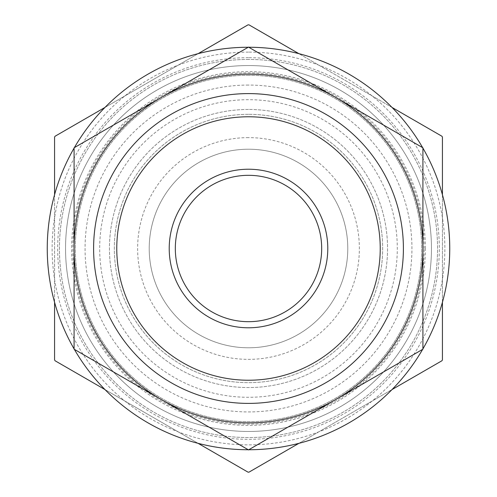 <?xml version="1.0" encoding="UTF-8"?>
<svg xmlns="http://www.w3.org/2000/svg" width="497" height="497" viewBox="0 0 497 497"><rect width="100%" height="100%" fill="white"/><g stroke="black" fill="none" stroke-linecap="round" stroke-linejoin="round"><path stroke-width="0.37" stroke-dasharray="2.48 1.86" d="M422.916 248.5L422.916 349.198L248.5 449.897L74.084 349.198L74.084 147.802L248.5 47.103L422.916 147.802L422.916 248.5A174.416 174.416 0 0 0 161.295 97.449A174.416 174.416 0 0 0 161.295 399.551A174.416 174.416 0 0 0 422.916 248.5M248.009 472.15L55.055 360.747A223.65 223.65 0 0 1 54.571 359.903L54.571 137.097A223.65 223.65 0 0 1 55.055 136.253L248.009 24.85A223.65 223.65 0 0 1 248.5 24.85A223.65 223.65 0 0 1 248.991 24.85L441.945 136.253A223.65 223.65 0 0 1 442.429 137.097L442.429 359.903A223.65 223.65 0 0 1 441.945 360.747L248.991 472.15A223.65 223.65 0 0 1 248.009 472.15M104.96 389.561L198.104 443.336M298.896 443.336L392.04 389.561M442.429 302.275L442.429 194.725M392.04 107.439L298.896 53.664M198.104 53.664L104.96 107.439M54.571 194.725L54.571 302.275M248.5 57.677A190.823 190.823 0 0 0 83.241 343.912A190.823 190.823 0 0 0 413.759 343.912A190.823 190.823 0 0 0 248.5 57.677M248.5 116.776A131.724 131.724 0 0 0 134.42 314.365A131.724 131.724 0 0 0 362.58 314.365A131.724 131.724 0 0 0 248.5 116.776A131.724 131.724 0 0 0 134.42 314.365A131.724 131.724 0 0 0 362.58 314.365A131.724 131.724 0 0 0 248.5 116.776A131.724 131.724 0 0 0 134.42 314.365A131.724 131.724 0 0 0 362.58 314.365A131.724 131.724 0 0 0 248.5 116.776M248.5 175.317A73.183 73.183 0 0 0 185.12 285.092A73.183 73.183 0 0 0 311.88 285.092A73.183 73.183 0 0 0 248.5 175.317M248.5 149.218A99.282 99.282 0 0 0 162.519 298.144A99.282 99.282 0 0 0 334.481 298.144A99.282 99.282 0 0 0 248.5 149.218A99.282 99.282 0 0 0 162.519 298.144A99.282 99.282 0 0 0 334.481 298.144A99.282 99.282 0 0 0 248.5 149.218M248.5 137.632A110.868 110.868 0 0 0 152.486 303.934A110.868 110.868 0 0 0 344.514 303.934A110.868 110.868 0 0 0 248.5 137.632M248.5 59.447A189.053 189.053 0 0 0 59.447 248.5A189.053 189.053 0 0 0 248.5 437.553A189.053 189.053 0 0 0 437.553 248.5A189.053 189.053 0 0 0 248.5 59.447A189.053 189.053 0 0 0 84.776 343.023A189.053 189.053 0 0 0 412.224 343.023A189.053 189.053 0 0 0 248.5 59.447M248.5 65.548A182.952 182.952 0 0 0 90.056 339.979A182.952 182.952 0 0 0 406.944 339.979A182.952 182.952 0 0 0 248.5 65.548A182.952 182.952 0 0 0 65.548 248.5A182.952 182.952 0 0 0 248.5 431.452A182.952 182.952 0 0 0 431.452 248.5A182.952 182.952 0 0 0 248.5 65.548A182.952 182.952 0 0 0 65.548 248.5A182.952 182.952 0 0 0 248.5 431.452A182.952 182.952 0 0 0 431.452 248.5A182.952 182.952 0 0 0 248.5 65.548M248.5 93.598A154.902 154.902 0 0 0 114.353 325.951A154.902 154.902 0 0 0 382.647 325.951A154.902 154.902 0 0 0 248.5 93.598A154.902 154.902 0 0 0 114.353 325.951A154.902 154.902 0 0 0 382.647 325.951A154.902 154.902 0 0 0 248.5 93.598A154.902 154.902 0 0 0 114.353 325.951A154.902 154.902 0 0 0 382.647 325.951A154.902 154.902 0 0 0 248.5 93.598M248.5 114.335A134.165 134.165 0 0 0 132.308 315.583A134.165 134.165 0 0 0 364.692 315.583A134.165 134.165 0 0 0 248.5 114.335A134.165 134.165 0 0 0 132.308 315.583A134.165 134.165 0 0 0 364.692 315.583A134.165 134.165 0 0 0 248.5 114.335M248.5 99.698A148.802 148.802 0 0 0 119.634 322.901A148.802 148.802 0 0 0 377.366 322.901A148.802 148.802 0 0 0 248.5 99.698M248.5 109.458A139.042 139.042 0 0 0 128.083 318.024A139.042 139.042 0 0 0 368.917 318.024A139.042 139.042 0 0 0 248.5 109.458A139.042 139.042 0 0 0 128.083 318.024A139.042 139.042 0 0 0 368.917 318.024A139.042 139.042 0 0 0 248.5 109.458M248.5 52.129A196.371 196.371 0 0 0 78.439 346.682A196.371 196.371 0 0 0 418.561 346.682A196.371 196.371 0 0 0 248.5 52.129M248.761 47.252A201.248 201.248 0 0 0 74.215 349.124A201.248 201.248 0 0 0 422.785 349.124A201.248 201.248 0 0 0 248.239 47.252M74.345 147.652A201.248 201.248 0 0 0 74.084 148.1M74.084 348.9A201.248 201.248 0 0 0 74.345 349.348M248.239 449.748A201.248 201.248 0 0 0 248.761 449.748M422.655 349.348A201.248 201.248 0 0 0 422.916 348.9M422.916 148.1A201.248 201.248 0 0 0 422.655 147.652M248.5 75.302A173.198 173.198 0 0 0 98.505 335.096A173.198 173.198 0 0 0 398.495 335.096A173.198 173.198 0 0 0 248.5 75.302A173.198 173.198 0 0 0 98.505 335.096A173.198 173.198 0 0 0 398.495 335.096A173.198 173.198 0 0 0 248.5 75.302M248.5 85.062A163.438 163.438 0 0 0 106.961 330.219A163.438 163.438 0 0 0 390.039 330.219A163.438 163.438 0 0 0 248.5 85.062M425.357 248.5A176.857 176.857 0 0 0 160.071 95.337A176.857 176.857 0 0 0 160.071 401.663A176.857 176.857 0 0 0 425.357 248.5M424.134 248.5A175.634 175.634 0 0 0 160.68 96.393A175.634 175.634 0 0 0 160.68 400.607A175.634 175.634 0 0 0 424.134 248.5"/><path stroke-width="0.75" d="M422.916 349.198L422.916 147.802L335.705 97.449L248.5 47.103L74.084 147.802L74.084 349.198L161.295 399.551L248.5 449.897L422.916 349.198M161.295 97.449A174.416 174.416 0 0 0 161.295 399.551A174.416 174.416 0 0 0 422.916 248.5A174.416 174.416 0 0 0 161.295 97.449M54.571 302.275L54.571 359.903A223.65 223.65 0 0 0 55.055 360.747L104.96 389.561M198.104 443.336L248.009 472.15A223.65 223.65 0 0 0 248.991 472.15L298.896 443.336M392.04 389.561L441.945 360.747A223.65 223.65 0 0 0 442.429 359.903L442.429 302.275M442.429 194.725L442.429 137.097A223.65 223.65 0 0 0 441.945 136.253L392.04 107.439M298.896 53.664L248.991 24.85A223.65 223.65 0 0 0 248.5 24.85A223.65 223.65 0 0 0 248.009 24.85L198.104 53.664M104.96 107.439L55.055 136.253A223.65 223.65 0 0 0 54.571 137.097L54.571 194.725M248.5 93.598A154.902 154.902 0 0 0 114.353 325.951A154.902 154.902 0 0 0 382.647 325.951A154.902 154.902 0 0 0 248.5 93.598M248.5 116.776A131.724 131.724 0 0 0 134.42 314.365A131.724 131.724 0 0 0 362.58 314.365A131.724 131.724 0 0 0 248.5 116.776M248.5 169.222A79.278 79.278 0 0 0 179.839 288.142A79.278 79.278 0 0 0 317.161 288.142A79.278 79.278 0 0 0 248.5 169.222M248.5 175.317A73.183 73.183 0 0 0 185.12 285.092A73.183 73.183 0 0 0 311.88 285.092A73.183 73.183 0 0 0 248.5 175.317M248.239 47.252A201.248 201.248 0 0 0 74.345 147.652M74.084 148.1A201.248 201.248 0 0 0 74.084 348.9M74.345 349.348A201.248 201.248 0 0 0 248.239 449.748M248.761 449.748A201.248 201.248 0 0 0 422.655 349.348M422.916 348.9A201.248 201.248 0 0 0 422.916 148.1M422.655 147.652A201.248 201.248 0 0 0 248.761 47.252"/></g></svg>
